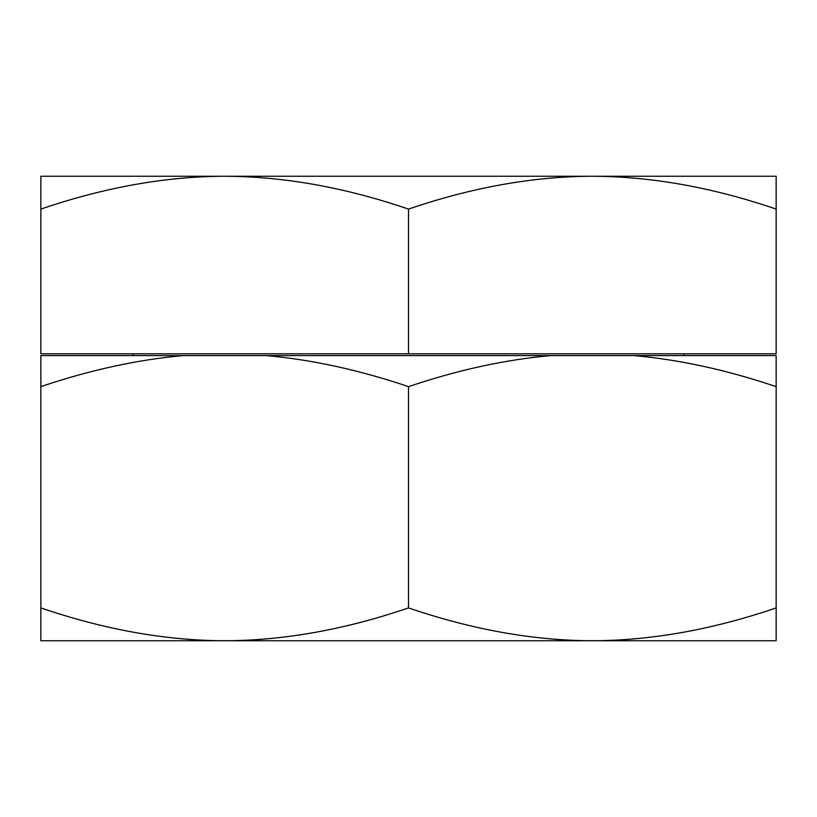 <?xml version="1.0" encoding="UTF-8"?>
<svg xmlns="http://www.w3.org/2000/svg" width="817" height="817" viewBox="0 0 817 817"><rect width="100%" height="100%" fill="white"/><g stroke="black" fill="none" stroke-linecap="round" stroke-linejoin="round"><path stroke-width="1.23" d="M683.758 355.599L684.237 353.802M133.242 355.599L132.762 353.802M40.85 209.091L40.85 176.258L776.15 176.258L776.15 353.802L40.85 353.802L40.85 209.091C104.474 187.359 165.749 176.411 224.675 176.258C283.611 176.421 344.886 187.359 408.5 209.091C472.124 187.359 533.399 176.411 592.325 176.258C651.261 176.421 712.536 187.359 776.15 209.091M408.5 209.091L408.5 353.802M40.85 640.742L776.15 640.742L776.15 607.909C712.536 629.641 651.261 640.579 592.325 640.742C533.399 640.589 472.124 629.641 408.5 607.909C344.886 629.641 283.611 640.579 224.675 640.742C165.749 640.589 104.474 629.641 40.85 607.909L40.85 640.742M633.798 355.599C679.233 359.592 726.681 369.938 776.15 386.635L776.15 355.599L40.85 355.599L40.85 607.909M776.15 386.635L776.15 607.909M266.148 355.599C311.583 359.592 359.031 369.938 408.5 386.635L408.5 607.909M408.5 386.635C457.969 369.938 505.417 359.592 550.852 355.599M40.85 386.635C90.319 369.938 137.767 359.592 183.202 355.599"/></g></svg>
